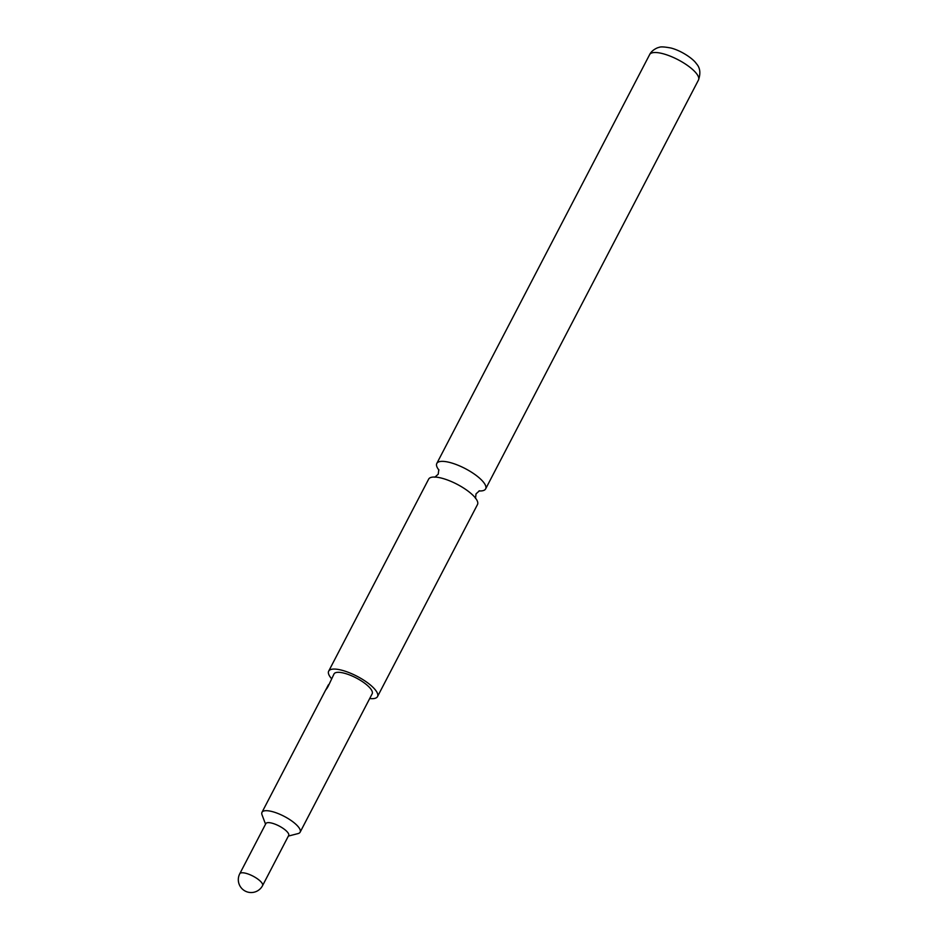 <?xml version="1.0" encoding="UTF-8"?>
<svg xmlns="http://www.w3.org/2000/svg" width="939" height="939" viewBox="0 0 939 939"><rect width="100%" height="100%" fill="white"/><g stroke="black" fill="none" stroke-linecap="round" stroke-linejoin="round"><path stroke-width="1.41" d="M327.077 688.275L326.713 688.099C325.152 690.893 325.598 690.4 328.028 686.597C329.155 683.557 328.72 684.062 326.713 688.099L325.669 690.001M438.924 470.075A27.524 8.568 27.5 0 1 438.654 469.723A27.524 8.568 27.5 0 1 436.799 463.455A27.524 8.568 27.5 0 1 458.009 465.239A27.524 8.568 27.5 0 1 483.796 482.599A27.524 8.568 27.5 0 1 485.639 488.879A27.524 8.568 27.5 0 1 478.996 490.933M262.568 885.618L288.672 835.487A12.864 4.002 -152.5 0 0 287.803 832.553A12.864 4.002 -152.5 0 0 275.761 824.442A12.864 4.002 -152.5 0 0 265.854 823.609L239.762 873.751A12.864 12.864 0 0 0 247.638 892.05A12.864 12.864 0 0 0 262.568 885.618A12.864 4.002 -152.5 0 0 261.711 882.695A12.864 4.002 -152.5 0 0 246.441 873.458A12.864 4.002 -152.5 0 0 239.762 873.751M288.355 836.086L298.062 833.586A21.503 6.69 -152.5 0 0 300.128 832.189A21.503 6.69 -152.5 0 0 298.684 827.294A21.503 6.69 -152.5 0 0 278.543 813.726A21.503 6.69 -152.5 0 0 261.981 812.329A21.503 6.69 -152.5 0 0 262.028 814.829L265.549 824.207M328.028 686.597L334.026 673.944A21.503 6.69 27.5 0 1 350.576 675.341A21.503 6.69 27.5 0 1 370.729 688.909A21.503 6.69 27.5 0 1 372.161 693.804L300.128 832.189M369.696 698.546A27.524 8.568 -152.5 0 0 377.513 696.585L477.482 504.548A27.524 8.568 -152.5 0 0 475.639 498.269A27.524 8.568 -152.5 0 0 470.967 493.456A27.524 8.568 -152.5 0 0 441.459 478.104A27.524 8.568 -152.5 0 0 428.654 479.125L328.673 671.162A27.524 8.568 -152.5 0 0 330.528 677.43A27.524 8.568 -152.5 0 0 331.549 678.686M377.513 696.585A27.524 8.568 -152.5 0 0 375.67 690.318A27.524 8.568 -152.5 0 0 349.871 672.946A27.524 8.568 -152.5 0 0 328.673 671.162M328.627 685.212L327.054 688.217M649.647 54.591C652.03 49.544 658.662 47.208 658.932 47.455C660.305 46.574 664.319 46.762 670.998 48.03C682.054 50.906 693.557 59.18 696.351 63.641C700.118 67.69 700.834 73.148 698.475 80.015A27.524 8.568 -152.5 0 0 696.632 73.747A27.524 8.568 -152.5 0 0 670.845 56.387A27.524 8.568 -152.5 0 0 649.647 54.591L436.799 463.455M479.477 490.768L476.038 493.832L475.498 498.409M434.804 477.235L438.255 474.16L438.783 469.582M325.704 689.93L261.981 812.329M698.475 80.015L485.639 488.879"/></g></svg>
